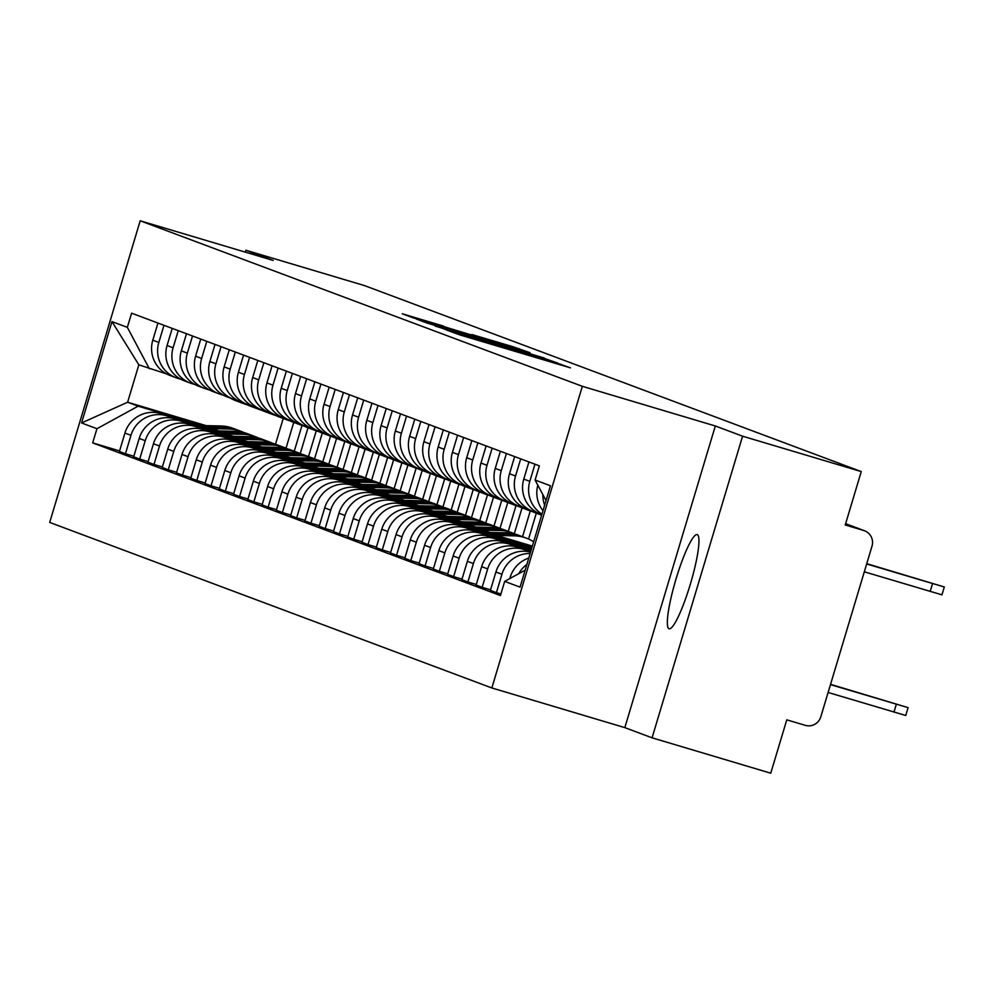 <?xml version="1.0" encoding="UTF-8"?>
<svg xmlns="http://www.w3.org/2000/svg" width="994" height="994" viewBox="0 0 994 994"><rect width="100%" height="100%" fill="white"/><g stroke="black" fill="none" stroke-linecap="round" stroke-linejoin="round"><path stroke-width="1.49" d="M447.288 330.319L460.11 334.99L570.494 367.855L556.168 362.798L447.288 330.319M669.037 628.755A49.128 7.604 -73.4 0 0 669.111 628.78A49.128 7.604 -73.4 0 0 690.358 584.124A49.128 7.604 -73.4 0 0 697.266 534.648A49.128 7.604 -73.4 0 0 697.192 534.61A49.128 7.604 -73.4 0 0 675.945 579.278A49.128 7.604 -73.4 0 0 669.037 628.755M443.585 326.107L402.247 313.769L412.92 317.769L530.051 352.708L512.643 346.633L471.914 334.543L505.772 345.427L443.473 326.492M715.32 425.979L624.828 727.62L652.076 737.821L742.58 436.192L715.32 425.979L582.335 386.318L140.191 220.792L273.176 260.44L245.916 250.239L364.587 285.626L861.251 471.578L845.235 524.969L863.711 530.485L845.608 523.701M742.58 436.192L861.251 471.578M435.198 325.659L447.586 330.306L557.969 363.158L540.562 357.082L435.074 326.069M426.873 322.988L416.213 318.999L421.232 320.441L526.596 351.864L488.253 341.203L544.265 358.026L426.873 322.988M652.076 737.821L770.748 773.208L786.776 719.83L805.252 725.334A12.599 12.45 110.5 0 0 820.808 716.823L872.024 546.104A12.599 12.45 110.5 0 0 863.711 530.485M624.828 727.62L491.844 687.96L49.7 522.422L140.191 220.792M245.916 250.239L245.344 252.141M544.65 505.163A28.975 28.627 -69.5 0 1 542.848 494.614M518.694 573.712A28.975 28.627 -69.5 0 1 526.857 564.443M537.829 485.171A28.975 28.627 110.5 0 0 542.985 510.717M528.783 558.056A28.975 28.627 110.5 0 0 510.171 577.328L509.798 578.583M541.966 514.122A28.975 28.627 -69.5 0 1 529.814 481.344L534.958 464.21M500.914 593.977L496.428 592.648L501.945 574.246A28.975 28.627 -69.5 0 1 530.15 553.496M528.92 461.949L523.776 479.083A28.975 28.627 110.5 0 0 541.047 514.395L541.792 514.668M530.56 552.105A28.975 28.627 110.5 0 0 495.907 571.985L490.39 590.386L496.428 592.648M537.505 512.78L534.648 511.935A28.975 28.627 -69.5 0 1 515.551 476.002L520.694 458.868M490.564 589.802L482.152 587.305L487.681 568.903A28.975 28.627 -69.5 0 1 523.428 549.334L530.746 551.508M514.656 456.606L509.512 473.74A28.975 28.627 110.5 0 0 526.783 509.052L532.821 511.314M530.871 551.086L517.402 547.073A28.975 28.627 110.5 0 0 481.643 566.642L476.114 585.044L482.152 587.305M523.229 507.437L520.384 506.592A28.975 28.627 -69.5 0 1 501.274 470.659L506.418 453.525M476.288 584.472L467.888 581.962L473.405 563.561A28.975 28.627 -69.5 0 1 509.164 543.991L531.044 550.514M500.38 451.264L495.248 468.398A28.975 28.627 110.5 0 0 512.519 503.709L518.557 505.971M531.169 550.092L503.126 541.73A28.975 28.627 110.5 0 0 467.366 561.299L461.85 579.701L467.888 581.962M508.965 502.094L506.12 501.249A28.975 28.627 -69.5 0 1 487.01 465.316L492.154 448.182M462.024 579.129L453.624 576.619L459.141 558.218A28.975 28.627 -69.5 0 1 494.9 538.649L531.343 549.52M486.116 445.921L480.972 463.055A28.975 28.627 110.5 0 0 498.242 498.367L504.281 500.628M531.467 549.098L488.862 536.387A28.975 28.627 110.5 0 0 453.102 555.957L447.586 574.358L453.624 576.619M494.689 496.751L491.844 495.907A28.975 28.627 -69.5 0 1 472.746 459.973L477.878 442.839M447.76 573.786L439.348 571.277L444.865 552.875A28.975 28.627 -69.5 0 1 480.624 533.306L531.641 548.514M471.852 440.578L466.708 457.712A28.975 28.627 110.5 0 0 483.979 493.024L490.017 495.285M531.765 548.092L474.585 531.044A28.975 28.627 110.5 0 0 438.839 550.614L433.309 569.015L439.348 571.277M480.425 491.409L477.58 490.564A28.975 28.627 -69.5 0 1 458.47 454.631L463.614 437.497M433.483 568.444L425.084 565.934L430.601 547.532A28.975 28.627 -69.5 0 1 466.36 527.963L531.939 547.52M457.575 435.235L452.432 452.369A28.975 28.627 110.5 0 0 469.715 487.681L475.741 489.943M532.063 547.098L460.321 525.702A28.975 28.627 110.5 0 0 424.562 545.271L419.046 563.673L425.084 565.934M466.161 486.066L463.316 485.221A28.975 28.627 -69.5 0 1 444.206 449.288L449.35 432.154M419.219 563.101L410.808 560.591L416.337 542.19A28.975 28.627 -69.5 0 1 452.084 522.62L532.237 546.526M443.312 429.893L438.168 447.027A28.975 28.627 110.5 0 0 455.438 482.338L461.477 484.6M532.362 546.104L446.058 520.359A28.975 28.627 110.5 0 0 410.298 539.928L404.782 558.33L410.808 560.591M451.885 480.723L449.039 479.878A28.975 28.627 -69.5 0 1 429.942 443.945L435.074 426.811M404.943 557.758L396.544 555.248L402.061 536.847A28.975 28.627 -69.5 0 1 437.82 517.278L488.65 532.436M429.035 424.55L423.904 441.684A28.975 28.627 110.5 0 0 441.174 476.996L447.213 479.257M490.303 532.473L431.781 515.016A28.975 28.627 110.5 0 0 396.022 534.586L390.505 552.987L396.544 555.248M437.621 475.38L434.776 474.536A28.975 28.627 -69.5 0 1 415.666 438.602L420.81 421.468M390.679 552.415L382.28 549.906L387.797 531.504A28.975 28.627 -69.5 0 1 423.556 511.935L474.387 527.093M414.771 419.207L409.627 436.341A28.975 28.627 110.5 0 0 426.898 471.653L432.937 473.914M476.039 527.131L417.517 509.673A28.975 28.627 110.5 0 0 381.758 529.243L376.241 547.644L382.28 549.906M423.357 470.038L420.499 469.193A28.975 28.627 -69.5 0 1 401.402 433.26L406.546 416.126M376.415 547.073L368.004 544.563L373.533 526.161A28.975 28.627 -69.5 0 1 409.279 506.592L460.11 521.751M400.507 413.864L395.363 430.998A28.975 28.627 110.5 0 0 412.634 466.323L418.673 468.572M461.763 521.788L403.253 504.331A28.975 28.627 110.5 0 0 367.494 523.9L361.965 542.302L368.004 544.563M409.081 464.695L406.235 463.85A28.975 28.627 -69.5 0 1 387.126 427.917L392.27 410.783M528.559 539.046L536.313 513.202M362.139 541.73L353.74 539.22L359.256 520.819A28.975 28.627 -69.5 0 1 395.016 501.249L445.846 516.408M386.231 408.522L381.1 425.656A28.975 28.627 110.5 0 0 398.37 460.98L404.409 463.229M447.499 516.445L388.977 498.988A28.975 28.627 110.5 0 0 353.218 518.557L347.701 536.959L353.74 539.22M530.274 510.928L522.546 536.723M394.817 459.352L391.971 458.507A28.975 28.627 -69.5 0 1 372.862 422.574L378.006 405.44M514.296 533.703L522.049 507.859M347.875 536.387L339.476 533.877L344.993 515.476A28.975 28.627 -69.5 0 1 380.752 495.907L431.57 511.065M371.967 403.179L366.823 420.313A28.975 28.627 110.5 0 0 384.094 455.637L390.133 457.899M433.235 511.102L374.713 493.645A28.975 28.627 110.5 0 0 338.954 513.215L333.437 531.616L339.476 533.877M516.01 505.586L508.269 531.38M380.54 454.009L377.695 453.165A28.975 28.627 -69.5 0 1 358.598 417.231L363.729 400.097M500.019 528.361L507.772 502.517M333.611 531.044L325.2 528.535L330.716 510.133A28.975 28.627 -69.5 0 1 366.475 490.564L417.306 505.722M357.703 397.836L352.559 414.97A28.975 28.627 110.5 0 0 369.83 450.294L375.869 452.556M418.959 505.76L360.437 488.315A28.975 28.627 110.5 0 0 324.69 507.884L319.161 526.273L325.2 528.535M501.746 500.243L494.006 526.037M366.277 448.679L363.431 447.822A28.975 28.627 -69.5 0 1 344.322 411.889L349.466 394.755M485.755 523.018L493.509 497.174M319.335 525.702L310.936 523.192L316.452 504.803A28.975 28.627 -69.5 0 1 352.211 485.221L403.042 500.38M343.427 392.493L338.283 409.627A28.975 28.627 110.5 0 0 355.566 444.952L361.592 447.213M404.695 500.417L346.173 482.972A28.975 28.627 110.5 0 0 310.414 502.542L304.897 520.931L310.936 523.192M487.47 494.9L479.729 520.694M352.013 443.336L349.167 442.479A28.975 28.627 -69.5 0 1 330.058 406.546L335.202 389.412M471.479 517.675L479.232 491.831M305.071 520.359L296.659 517.849L302.188 499.46A28.975 28.627 -69.5 0 1 337.935 479.891L388.766 495.049M329.163 387.151L324.019 404.285A28.975 28.627 110.5 0 0 341.29 439.609L347.328 441.87M390.431 495.074L331.909 477.629A28.975 28.627 110.5 0 0 296.15 497.199L290.633 515.6L296.659 517.849M473.206 489.57L465.465 515.352M337.736 437.994L334.891 437.136A28.975 28.627 -69.5 0 1 315.794 401.203L320.925 384.069M457.215 512.332L464.968 486.488M290.795 515.016L282.395 512.506L287.912 494.117A28.975 28.627 -69.5 0 1 323.671 474.548L374.502 489.707M314.887 381.82L309.755 398.954A28.975 28.627 110.5 0 0 327.026 434.266L333.065 436.528M376.154 489.731L317.633 472.287A28.975 28.627 110.5 0 0 281.874 491.856L276.357 510.257L282.395 512.506M458.93 484.227L451.201 510.009M323.472 432.651L320.627 431.794A28.975 28.627 -69.5 0 1 301.517 395.861L306.661 378.726M442.951 506.99L450.704 481.146M276.531 509.673L268.132 507.176L273.648 488.775A28.975 28.627 -69.5 0 1 309.407 469.205L360.238 484.364M300.623 376.477L295.479 393.612A28.975 28.627 110.5 0 0 312.75 428.923L318.788 431.185M361.891 484.389L303.369 466.944A28.975 28.627 110.5 0 0 267.61 486.513L262.093 504.915L268.132 507.176M444.666 478.884L436.925 504.666M309.209 427.308L306.363 426.451A28.975 28.627 -69.5 0 1 287.254 390.53L292.398 373.396M428.675 501.647L436.428 475.803M262.267 504.331L253.855 501.833L259.384 483.432A28.975 28.627 -69.5 0 1 295.131 463.863L345.962 479.021M286.359 371.135L281.215 388.269A28.975 28.627 110.5 0 0 298.486 423.581L304.524 425.842M347.614 479.046L289.105 461.601A28.975 28.627 110.5 0 0 253.346 481.171L247.817 499.572L253.855 501.833M430.402 473.542L422.661 499.323M294.932 421.965L292.087 421.108A28.975 28.627 -69.5 0 1 272.977 385.187L278.121 368.053M414.411 496.304L422.164 470.46M247.991 498.988L239.591 496.491L245.108 478.089A28.975 28.627 -69.5 0 1 280.867 458.52L331.698 473.678M272.083 365.792L266.951 382.926A28.975 28.627 110.5 0 0 284.222 418.238L290.26 420.499M333.35 473.703L274.829 456.258A28.975 28.627 110.5 0 0 239.069 475.828L233.553 494.229L239.591 496.491M416.126 468.199L408.397 493.981M280.668 416.623L277.823 415.765A28.975 28.627 -69.5 0 1 258.713 379.845L263.857 362.711M400.147 490.961L407.9 465.13M233.727 493.645L225.327 491.148L230.844 472.746A28.975 28.627 -69.5 0 1 266.603 453.177L317.421 468.336M257.819 360.449L252.675 377.583A28.975 28.627 110.5 0 0 269.946 412.895L275.984 415.157M319.086 468.373L260.565 450.916A28.975 28.627 110.5 0 0 224.806 470.485L219.289 488.886L225.327 491.148M401.862 462.856L394.121 488.65M266.404 411.28L263.547 410.435A28.975 28.627 -69.5 0 1 244.449 374.502L249.581 357.368M385.871 485.619L393.624 459.787M219.463 488.302L211.051 485.805L216.568 467.404A28.975 28.627 -69.5 0 1 252.327 447.834L303.158 462.993M243.555 355.106L238.411 372.241A28.975 28.627 110.5 0 0 255.682 407.552L261.72 409.814M304.81 463.03L246.288 445.573A28.975 28.627 110.5 0 0 210.542 465.142L205.012 483.544L211.051 485.805M387.598 457.513L379.857 483.308M252.128 405.937L249.283 405.092A28.975 28.627 -69.5 0 1 230.173 369.159L235.317 352.025M371.607 480.288L379.36 454.444M205.186 482.972L196.787 480.462L202.304 462.061A28.975 28.627 -69.5 0 1 238.063 442.492L288.894 457.65M229.279 349.764L224.135 366.898A28.975 28.627 110.5 0 0 241.418 402.21L247.444 404.471M290.546 457.687L232.024 440.23A28.975 28.627 110.5 0 0 196.265 459.8L190.749 478.201L196.787 480.462M373.322 452.171L365.581 477.965M237.864 400.594L235.019 399.75A28.975 28.627 -69.5 0 1 215.909 363.816L221.053 346.682M357.331 474.946L365.084 449.102M190.923 477.629L182.511 475.12L188.04 456.718A28.975 28.627 -69.5 0 1 223.787 437.149L274.617 452.307M215.015 344.421L209.871 361.555A28.975 28.627 110.5 0 0 227.141 396.867L233.18 399.128M276.282 452.345L217.761 434.887A28.975 28.627 110.5 0 0 182.001 454.457L176.485 472.858L182.511 475.12M359.058 446.828L351.317 472.622M223.588 395.252L220.743 394.407A28.975 28.627 -69.5 0 1 201.645 358.474L206.777 341.34M343.067 469.603L350.82 443.759M176.646 472.287L168.247 469.777L173.764 451.375A28.975 28.627 -69.5 0 1 209.523 431.806L260.353 446.965M200.738 339.078L195.607 356.212A28.975 28.627 110.5 0 0 212.878 391.524L218.916 393.786M262.006 447.002L203.484 429.545A28.975 28.627 110.5 0 0 167.725 449.114L162.208 467.515L168.247 469.777M344.781 441.485L337.053 467.279M209.324 389.909L206.479 389.064A28.975 28.627 -69.5 0 1 187.369 353.131L192.513 335.997M328.803 464.26L336.556 438.416M162.382 466.944L153.983 464.434L159.5 446.033A28.975 28.627 -69.5 0 1 195.259 426.463L246.09 441.622M186.474 333.736L181.33 350.87A28.975 28.627 110.5 0 0 198.601 386.181L204.64 388.443M247.742 441.659L189.22 424.202A28.975 28.627 110.5 0 0 153.461 443.771L147.944 462.173L153.983 464.434M330.517 436.142L322.777 461.937M195.06 384.566L192.215 383.721A28.975 28.627 -69.5 0 1 173.105 347.788L178.249 330.654M314.526 458.917L322.28 433.073M148.118 461.601L139.707 459.091L145.236 440.69A28.975 28.627 -69.5 0 1 180.983 421.121L231.813 436.279M172.21 328.393L167.067 345.527A28.975 28.627 110.5 0 0 184.337 380.839L190.376 383.1M233.466 436.316L174.956 418.859A28.975 28.627 110.5 0 0 139.197 438.429L133.668 456.83L139.707 459.091M316.254 430.8L308.513 456.594M180.784 379.223L177.938 378.379A28.975 28.627 -69.5 0 1 158.829 342.445L163.973 325.311M300.263 453.575L308.016 427.731M133.842 456.258L125.443 453.749L130.959 435.347A28.975 28.627 -69.5 0 1 166.719 415.778L217.549 430.936M157.934 323.05L152.803 340.184A28.975 28.627 110.5 0 0 170.073 375.496L176.112 377.757M219.202 430.974L160.68 413.516A28.975 28.627 110.5 0 0 124.921 433.086L119.404 451.487L125.443 453.749M301.977 425.457L294.249 451.251M546.029 500.578L535.095 480.027L550.465 485.78L520.061 587.131L504.691 581.378L525.143 570.183M166.52 373.881L138.837 364.823L127.617 402.235L138.141 406.173L96.94 428.712L92.69 442.889L500.442 595.555L504.691 581.378M96.94 428.712L81.57 422.959L111.974 321.609L127.344 327.361L149.361 368.762M535.095 480.027L539.357 465.851L131.606 313.185L127.344 327.361M582.335 386.318L491.844 687.96M206.168 425.656L127.617 402.235L81.57 422.959M283.228 418.449L275.5 444.231M138.141 406.173L203.273 425.594M285.999 448.232L293.752 422.388M119.578 450.916L92.69 442.889M138.837 364.823L111.974 321.609M448.046 330.294L548.775 360.337L448.008 330.43M445.859 328.256L480.127 338.792L445.859 328.256M830.462 684.617L908.106 707.641L830.549 684.332M908.106 707.641L905.745 715.481L828.114 692.47M866.669 563.971L944.3 586.982L941.952 594.834L864.308 571.811M944.3 586.982L866.756 563.673M522.372 536.661A37.797 37.337 110.5 0 0 509.413 534.026L490.589 533.641M521.601 536.362L518.309 535.132A37.797 37.337 110.5 0 0 506.12 532.796L486.389 532.386M533.654 541.817A37.797 37.337 110.5 0 0 526.447 538.176L523.155 536.946A37.797 37.337 110.5 0 0 510.966 534.61L492.564 534.238M526.447 538.176A37.797 37.337 110.5 0 0 514.258 535.841L496.764 535.48M508.108 531.318A37.797 37.337 110.5 0 0 495.149 528.684L476.312 528.299M507.338 531.02L504.045 529.79A37.797 37.337 110.5 0 0 491.856 527.454L472.125 527.044M515.19 534.126A37.797 37.337 110.5 0 0 512.183 532.834L508.891 531.604A37.797 37.337 110.5 0 0 496.702 529.268L478.3 528.895M512.183 532.834A37.797 37.337 110.5 0 0 499.994 530.498L482.5 530.137M493.844 525.988A37.797 37.337 110.5 0 0 480.872 523.341L462.048 522.956M493.061 525.677L489.769 524.447A37.797 37.337 110.5 0 0 477.58 522.111L457.849 521.713M500.926 528.783A37.797 37.337 110.5 0 0 497.907 527.491L494.614 526.261A37.797 37.337 110.5 0 0 482.425 523.925L464.036 523.552M497.907 527.491A37.797 37.337 110.5 0 0 485.718 525.155L468.224 524.807M479.568 520.645A37.797 37.337 110.5 0 0 466.608 517.998L447.785 517.613M478.797 520.334L475.505 519.104A37.797 37.337 110.5 0 0 463.316 516.768L443.585 516.371M486.662 523.44A37.797 37.337 110.5 0 0 483.643 522.148L480.351 520.918A37.797 37.337 110.5 0 0 468.162 518.582L449.76 518.209M483.643 522.148A37.797 37.337 110.5 0 0 471.454 519.825L453.96 519.464M465.304 515.302A37.797 37.337 110.5 0 0 452.332 512.668L433.508 512.27M464.533 514.991L461.228 513.761A37.797 37.337 110.5 0 0 449.039 511.425L429.321 511.028M472.386 518.098A37.797 37.337 110.5 0 0 469.379 516.818L466.087 515.575A37.797 37.337 110.5 0 0 453.898 513.239L435.496 512.867M469.379 516.818A37.797 37.337 110.5 0 0 457.19 514.482L439.696 514.122M451.027 509.959A37.797 37.337 110.5 0 0 438.068 507.325L419.244 506.928M450.257 509.661L446.965 508.419A37.797 37.337 110.5 0 0 434.776 506.083L415.045 505.685M458.122 512.755A37.797 37.337 110.5 0 0 455.103 511.475L451.81 510.233A37.797 37.337 110.5 0 0 439.621 507.897L421.22 507.524M455.103 511.475A37.797 37.337 110.5 0 0 442.914 509.139L425.42 508.779M436.764 504.617A37.797 37.337 110.5 0 0 423.804 501.982L404.98 501.585M435.993 504.318L432.701 503.076A37.797 37.337 110.5 0 0 420.512 500.74L400.781 500.342M443.846 507.412A37.797 37.337 110.5 0 0 440.839 506.132L437.546 504.89A37.797 37.337 110.5 0 0 425.357 502.554L406.956 502.181M440.839 506.132A37.797 37.337 110.5 0 0 428.65 503.796L411.156 503.436M422.5 499.274A37.797 37.337 110.5 0 0 409.528 496.64L390.704 496.242M421.717 498.976L418.424 497.733A37.797 37.337 110.5 0 0 406.235 495.397L386.517 495M429.582 502.069A37.797 37.337 110.5 0 0 426.575 500.79L423.282 499.547A37.797 37.337 110.5 0 0 411.081 497.224L392.692 496.838M426.575 500.79A37.797 37.337 110.5 0 0 414.374 498.454L396.879 498.093M408.223 493.931A37.797 37.337 110.5 0 0 395.264 491.297L376.44 490.912M407.453 493.633L404.16 492.39A37.797 37.337 110.5 0 0 391.971 490.054L372.241 489.657M415.318 496.727A37.797 37.337 110.5 0 0 412.299 495.447L409.006 494.217A37.797 37.337 110.5 0 0 396.817 491.881L378.416 491.496M412.299 495.447A37.797 37.337 110.5 0 0 400.11 493.111L382.615 492.751M393.959 488.588A37.797 37.337 110.5 0 0 381 485.954L362.164 485.569M393.189 488.29L389.897 487.06A37.797 37.337 110.5 0 0 377.708 484.724L357.977 484.314M401.042 491.384A37.797 37.337 110.5 0 0 398.035 490.104L394.742 488.874A37.797 37.337 110.5 0 0 382.553 486.538L364.152 486.153M398.035 490.104A37.797 37.337 110.5 0 0 385.846 487.768L368.352 487.408M379.696 483.246A37.797 37.337 110.5 0 0 366.724 480.611L347.9 480.226M378.913 482.947L375.62 481.717A37.797 37.337 110.5 0 0 363.431 479.381L343.7 478.971M386.778 486.041A37.797 37.337 110.5 0 0 383.759 484.761L380.466 483.531A37.797 37.337 110.5 0 0 368.277 481.195L349.888 480.81M383.759 484.761A37.797 37.337 110.5 0 0 371.57 482.425L354.075 482.065M365.419 477.903A37.797 37.337 110.5 0 0 352.46 475.269L333.636 474.883M364.649 477.605L361.356 476.374A37.797 37.337 110.5 0 0 349.167 474.039L329.436 473.629M372.514 480.698A37.797 37.337 110.5 0 0 369.495 479.419L366.202 478.189A37.797 37.337 110.5 0 0 354.013 475.853L335.612 475.467M369.495 479.419A37.797 37.337 110.5 0 0 357.306 477.083L339.811 476.722M351.155 472.56A37.797 37.337 110.5 0 0 338.184 469.926L319.36 469.541M350.385 472.262L347.092 471.032A37.797 37.337 110.5 0 0 334.891 468.696L315.173 468.286M358.238 475.356A37.797 37.337 110.5 0 0 355.231 474.076L351.938 472.846A37.797 37.337 110.5 0 0 339.749 470.51L321.348 470.125M355.231 474.076A37.797 37.337 110.5 0 0 343.042 471.74L325.547 471.38M336.879 467.217A37.797 37.337 110.5 0 0 323.92 464.583L305.096 464.198M336.109 466.919L332.816 465.689A37.797 37.337 110.5 0 0 320.627 463.353L300.896 462.943M343.974 470.013A37.797 37.337 110.5 0 0 340.954 468.733L337.662 467.503A37.797 37.337 110.5 0 0 325.473 465.167L307.071 464.782M340.954 468.733A37.797 37.337 110.5 0 0 328.766 466.397L311.271 466.037M541.643 515.203L540.425 514.743A37.797 37.337 -69.5 0 1 534.437 511.86M541.655 515.128A37.797 37.337 -69.5 0 1 537.071 512.693L536.946 512.618M539.655 514.445A37.797 37.337 -69.5 0 1 533.132 511.425M538.872 514.159L535.58 512.929A37.797 37.337 -69.5 0 1 529.852 510.195M532.56 511.649A37.797 37.337 -69.5 0 1 529.454 510.63L526.161 509.4A37.797 37.337 -69.5 0 1 520.173 506.518M529.454 510.63A37.797 37.337 -69.5 0 1 522.807 507.35L522.67 507.275M525.379 509.102A37.797 37.337 -69.5 0 1 518.868 506.083M524.596 508.816L521.303 507.586A37.797 37.337 -69.5 0 1 515.575 504.865M518.296 506.306A37.797 37.337 -69.5 0 1 515.178 505.287L511.885 504.057A37.797 37.337 -69.5 0 1 505.909 501.187M515.178 505.287A37.797 37.337 -69.5 0 1 508.543 502.007L508.406 501.933M511.115 503.759A37.797 37.337 -69.5 0 1 504.592 500.74M510.332 503.473L507.039 502.243A37.797 37.337 -69.5 0 1 501.311 499.522M504.033 500.964A37.797 37.337 -69.5 0 1 500.914 499.945L497.621 498.715A37.797 37.337 -69.5 0 1 491.632 495.844M500.914 499.945A37.797 37.337 -69.5 0 1 494.267 496.665L494.142 496.59M496.838 498.416A37.797 37.337 -69.5 0 1 490.328 495.397M496.068 498.131L492.776 496.901A37.797 37.337 -69.5 0 1 487.048 494.18M489.756 495.621A37.797 37.337 -69.5 0 1 486.638 494.602L483.345 493.372A37.797 37.337 -69.5 0 1 477.368 490.502M486.638 494.602A37.797 37.337 -69.5 0 1 480.003 491.322L479.866 491.247M482.575 493.074A37.797 37.337 -69.5 0 1 476.064 490.054M481.792 492.788L478.499 491.558A37.797 37.337 -69.5 0 1 472.771 488.837M475.492 490.278A37.797 37.337 -69.5 0 1 472.374 489.259L469.081 488.029A37.797 37.337 -69.5 0 1 463.105 485.159M472.374 489.259A37.797 37.337 -69.5 0 1 465.739 485.979L465.602 485.904M468.311 487.731A37.797 37.337 -69.5 0 1 461.788 484.712M467.528 487.445L464.235 486.215A37.797 37.337 -69.5 0 1 458.507 483.494M461.216 484.935A37.797 37.337 -69.5 0 1 458.11 483.929L454.817 482.686A37.797 37.337 -69.5 0 1 448.828 479.816M458.11 483.929A37.797 37.337 -69.5 0 1 451.462 480.636L451.338 480.562M454.034 482.388A37.797 37.337 -69.5 0 1 447.524 479.381M453.264 482.102L449.971 480.872A37.797 37.337 -69.5 0 1 444.243 478.151M446.952 479.593A37.797 37.337 -69.5 0 1 443.833 478.586L440.541 477.344A37.797 37.337 -69.5 0 1 434.564 474.473M443.833 478.586A37.797 37.337 -69.5 0 1 437.198 475.306L437.062 475.219M439.77 477.045A37.797 37.337 -69.5 0 1 433.247 474.039M438.988 476.76L435.695 475.53A37.797 37.337 -69.5 0 1 429.967 472.809M432.688 474.25A37.797 37.337 -69.5 0 1 429.57 473.243L426.277 472.001A37.797 37.337 -69.5 0 1 420.288 469.131M429.57 473.243A37.797 37.337 -69.5 0 1 422.922 469.963L422.798 469.876M425.507 471.703A37.797 37.337 -69.5 0 1 418.983 468.696M424.724 471.429L421.431 470.187A37.797 37.337 -69.5 0 1 415.703 467.466M418.412 468.907A37.797 37.337 -69.5 0 1 415.306 467.901L412.013 466.658A37.797 37.337 -69.5 0 1 406.024 463.788M415.306 467.901A37.797 37.337 -69.5 0 1 408.658 464.62L408.522 464.533M411.23 466.36A37.797 37.337 -69.5 0 1 404.72 463.353M410.447 466.087L407.155 464.844A37.797 37.337 -69.5 0 1 401.427 462.123M404.148 463.564A37.797 37.337 -69.5 0 1 401.029 462.558L397.737 461.328A37.797 37.337 -69.5 0 1 391.76 458.445M401.029 462.558A37.797 37.337 -69.5 0 1 394.394 459.278L394.258 459.191M396.966 461.017A37.797 37.337 -69.5 0 1 390.443 458.01M396.184 460.744L392.891 459.501A37.797 37.337 -69.5 0 1 387.163 456.78M389.884 458.222A37.797 37.337 -69.5 0 1 386.765 457.215L383.473 455.985A37.797 37.337 -69.5 0 1 377.484 453.102M386.765 457.215A37.797 37.337 -69.5 0 1 380.118 453.935L379.994 453.848M382.69 455.674A37.797 37.337 -69.5 0 1 376.179 452.668M381.92 455.401L378.627 454.159A37.797 37.337 -69.5 0 1 372.899 451.438M375.608 452.879A37.797 37.337 -69.5 0 1 372.489 451.872L369.196 450.642A37.797 37.337 -69.5 0 1 363.22 447.76M372.489 451.872A37.797 37.337 -69.5 0 1 365.854 448.592L365.717 448.505M368.426 450.332A37.797 37.337 -69.5 0 1 361.915 447.325M367.643 450.058L364.351 448.828A37.797 37.337 -69.5 0 1 358.623 446.095M361.344 447.536A37.797 37.337 -69.5 0 1 358.225 446.53L354.933 445.3A37.797 37.337 -69.5 0 1 348.956 442.417M358.225 446.53A37.797 37.337 -69.5 0 1 351.59 443.249L351.454 443.162M354.162 445.001A37.797 37.337 -69.5 0 1 347.639 441.982M353.379 444.716L350.087 443.486A37.797 37.337 -69.5 0 1 344.359 440.752M347.068 442.193A37.797 37.337 -69.5 0 1 343.961 441.187L340.669 439.957A37.797 37.337 -69.5 0 1 334.68 437.074M343.961 441.187A37.797 37.337 -69.5 0 1 337.314 437.907L337.19 437.82M339.886 439.659A37.797 37.337 -69.5 0 1 333.375 436.639M339.116 439.373L335.823 438.143A37.797 37.337 -69.5 0 1 330.095 435.409M322.615 461.875A37.797 37.337 110.5 0 0 309.656 459.24L290.832 458.855M321.845 461.576L318.552 460.346A37.797 37.337 110.5 0 0 306.363 458.01L286.632 457.6M329.697 464.67A37.797 37.337 110.5 0 0 326.691 463.39L323.398 462.16A37.797 37.337 110.5 0 0 311.209 459.824L292.808 459.439M326.691 463.39A37.797 37.337 110.5 0 0 314.502 461.054L297.007 460.694M332.804 436.851A37.797 37.337 -69.5 0 1 329.685 435.844L326.392 434.614A37.797 37.337 -69.5 0 1 320.416 431.731M329.685 435.844A37.797 37.337 -69.5 0 1 323.05 432.564L322.913 432.477M325.622 434.316A37.797 37.337 -69.5 0 1 319.099 431.297M324.839 434.03L321.547 432.8A37.797 37.337 -69.5 0 1 315.819 430.067M308.351 456.532A37.797 37.337 110.5 0 0 295.38 453.898L276.556 453.512M307.568 456.234L304.276 455.003A37.797 37.337 110.5 0 0 292.087 452.668L272.368 452.258M315.433 459.327A37.797 37.337 110.5 0 0 312.427 458.048L309.134 456.818A37.797 37.337 110.5 0 0 296.933 454.482L278.544 454.096M312.427 458.048A37.797 37.337 110.5 0 0 300.225 455.712L282.731 455.351M318.54 431.508A37.797 37.337 -69.5 0 1 315.421 430.501L312.128 429.271A37.797 37.337 -69.5 0 1 306.14 426.389M315.421 430.501A37.797 37.337 -69.5 0 1 308.774 427.221L308.649 427.134M311.358 428.973A37.797 37.337 -69.5 0 1 304.835 425.954M310.575 428.687L307.283 427.457A37.797 37.337 -69.5 0 1 301.555 424.724M294.075 451.189A37.797 37.337 110.5 0 0 281.116 448.555L262.292 448.17M293.305 450.891L290.012 449.661A37.797 37.337 110.5 0 0 277.823 447.325L258.092 446.915M301.17 453.985A37.797 37.337 110.5 0 0 298.15 452.705L294.858 451.475A37.797 37.337 110.5 0 0 282.669 449.139L264.267 448.766M298.15 452.705A37.797 37.337 110.5 0 0 285.961 450.369L268.467 450.009M304.263 426.165A37.797 37.337 -69.5 0 1 301.157 425.159L297.865 423.929A37.797 37.337 -69.5 0 1 291.876 421.046M301.157 425.159A37.797 37.337 -69.5 0 1 294.51 421.878L294.373 421.791M297.082 423.63A37.797 37.337 -69.5 0 1 290.571 420.611M296.299 423.345L293.006 422.115A37.797 37.337 -69.5 0 1 287.278 419.381M279.811 445.846A37.797 37.337 110.5 0 0 266.852 443.212L248.015 442.827M279.041 445.548L275.748 444.318A37.797 37.337 110.5 0 0 263.559 441.982L243.828 441.572M286.893 448.654A37.797 37.337 110.5 0 0 283.886 447.362L280.594 446.132A37.797 37.337 110.5 0 0 268.405 443.796L250.003 443.423M283.886 447.362A37.797 37.337 110.5 0 0 271.697 445.026L254.203 444.666M290 420.835A37.797 37.337 -69.5 0 1 286.881 419.816L283.588 418.586A37.797 37.337 -69.5 0 1 277.612 415.703M286.881 419.816A37.797 37.337 -69.5 0 1 280.246 416.536L280.109 416.449M282.818 418.288A37.797 37.337 -69.5 0 1 276.295 415.268M282.035 418.002L278.742 416.772A37.797 37.337 -69.5 0 1 273.015 414.038M265.547 440.504A37.797 37.337 110.5 0 0 252.575 437.869L233.752 437.484M264.764 440.205L261.472 438.975A37.797 37.337 110.5 0 0 249.283 436.639L229.552 436.229M272.629 443.312A37.797 37.337 110.5 0 0 269.61 442.019L266.317 440.789A37.797 37.337 110.5 0 0 254.129 438.453L235.74 438.081M269.61 442.019A37.797 37.337 110.5 0 0 257.421 439.683L239.927 439.323M275.736 415.492A37.797 37.337 -69.5 0 1 272.617 414.473L269.324 413.243A37.797 37.337 -69.5 0 1 263.335 410.36M272.617 414.473A37.797 37.337 -69.5 0 1 265.97 411.193L265.845 411.118M268.542 412.945A37.797 37.337 -69.5 0 1 262.031 409.926M267.771 412.659L264.479 411.429A37.797 37.337 -69.5 0 1 258.751 408.696M251.271 435.161A37.797 37.337 110.5 0 0 238.311 432.527L219.488 432.142M250.5 434.863L247.208 433.632A37.797 37.337 110.5 0 0 235.019 431.297L215.288 430.887M258.365 437.969A37.797 37.337 110.5 0 0 255.346 436.677L252.054 435.447A37.797 37.337 110.5 0 0 239.865 433.111L221.463 432.738M255.346 436.677A37.797 37.337 110.5 0 0 243.157 434.341L225.663 433.98M261.459 410.149A37.797 37.337 -69.5 0 1 258.341 409.13L255.048 407.9A37.797 37.337 -69.5 0 1 249.072 405.018M258.341 409.13A37.797 37.337 -69.5 0 1 251.706 405.85L251.569 405.776M254.278 407.602A37.797 37.337 -69.5 0 1 247.767 404.583M253.495 407.316L250.202 406.086A37.797 37.337 -69.5 0 1 244.474 403.365M237.007 429.818A37.797 37.337 110.5 0 0 224.035 427.184L205.211 426.799M236.237 429.52L232.944 428.29A37.797 37.337 110.5 0 0 220.743 425.954L201.024 425.544M244.089 432.626A37.797 37.337 110.5 0 0 241.082 431.334L237.79 430.104A37.797 37.337 110.5 0 0 225.601 427.768L207.199 427.395M241.082 431.334A37.797 37.337 110.5 0 0 228.893 428.998L211.399 428.638M247.195 404.806A37.797 37.337 -69.5 0 1 244.077 403.788L240.784 402.558A37.797 37.337 -69.5 0 1 234.808 399.687M244.077 403.788A37.797 37.337 -69.5 0 1 237.442 400.507L237.305 400.433M240.014 402.259A37.797 37.337 -69.5 0 1 233.491 399.24M239.231 401.974L235.938 400.744A37.797 37.337 -69.5 0 1 230.21 398.022M139.197 438.429L145.236 440.69M153.461 443.771L159.5 446.033M167.725 449.114L173.764 451.375M182.001 454.457L188.04 456.718M196.265 459.8L202.304 462.061M210.542 465.142L216.568 467.404M224.806 470.485L230.844 472.746M239.069 475.828L245.108 478.089M253.346 481.171L259.384 483.432M267.61 486.513L273.648 488.775M281.874 491.856L287.912 494.117M296.15 497.199L302.188 499.46M310.414 502.542L316.452 504.803M324.69 507.884L330.716 510.133M338.954 513.215L344.993 515.476M353.218 518.557L359.256 520.819M367.494 523.9L373.533 526.161M381.758 529.243L387.797 531.504M396.022 534.586L402.061 536.847M410.298 539.928L416.337 542.19M424.562 545.271L430.601 547.532M438.839 550.614L444.865 552.875M453.102 555.957L459.141 558.218M467.366 561.299L473.405 563.561M481.643 566.642L487.681 568.903M495.907 571.985L501.945 574.246M510.171 577.328L511.314 577.75M124.921 433.086L130.959 435.347M160.68 413.516L166.719 415.778M174.956 418.859L180.983 421.121M167.067 345.527L173.105 347.788M189.22 424.202L195.259 426.463M181.33 350.87L187.369 353.131M203.484 429.545L209.523 431.806M195.607 356.212L201.645 358.474M217.761 434.887L223.787 437.149M209.871 361.555L215.909 363.816M232.024 440.23L238.063 442.492M224.135 366.898L230.173 369.159M246.288 445.573L252.327 447.834M238.411 372.241L244.449 374.502M260.565 450.916L266.603 453.177M252.675 377.583L258.713 379.845M274.829 456.258L280.867 458.52M266.951 382.926L272.977 385.187M289.105 461.601L295.131 463.863M281.215 388.269L287.254 390.53M303.369 466.944L309.407 469.205M295.479 393.612L301.517 395.861M317.633 472.287L323.671 474.548M309.755 398.954L315.794 401.203M331.909 477.629L337.935 479.891M324.019 404.285L330.058 406.546M346.173 482.972L352.211 485.221M338.283 409.627L344.322 411.889M360.437 488.315L366.475 490.564M352.559 414.97L358.598 417.231M374.713 493.645L380.752 495.907M366.823 420.313L372.862 422.574M388.977 498.988L395.016 501.249M381.1 425.656L387.126 427.917M403.253 504.331L409.279 506.592M395.363 430.998L401.402 433.26M417.517 509.673L423.556 511.935M409.627 436.341L415.666 438.602M431.781 515.016L437.82 517.278M423.904 441.684L429.942 443.945M446.058 520.359L452.084 522.62M438.168 447.027L444.206 449.288M460.321 525.702L466.36 527.963M452.432 452.369L458.47 454.631M474.585 531.044L480.624 533.306M466.708 457.712L472.746 459.973M488.862 536.387L494.9 538.649M480.972 463.055L487.01 465.316M503.126 541.73L509.164 543.991M495.248 468.398L501.274 470.659M517.402 547.073L523.428 549.334M509.512 473.74L515.551 476.002M523.776 479.083L529.814 481.344M152.803 340.184L158.829 342.445M506.232 348.745L506.455 348.012M507.499 349.118L507.685 348.484M560.666 364.984L560.889 364.251M519.154 349.515L519.39 348.708M893.979 712.114L896.327 704.261M932.534 583.615L930.173 591.455M509.413 534.026L506.12 532.796M514.258 535.841L510.966 534.61M495.149 528.684L491.856 527.454M499.994 530.498L496.702 529.268M480.872 523.341L477.58 522.111M485.718 525.155L482.425 523.925M466.608 517.998L463.316 516.768M471.454 519.825L468.162 518.582M452.332 512.668L449.039 511.425M457.19 514.482L453.898 513.239M438.068 507.325L434.776 506.083M442.914 509.139L439.621 507.897M423.804 501.982L420.512 500.74M428.65 503.796L425.357 502.554M409.528 496.64L406.235 495.397M414.374 498.454L411.081 497.224M395.264 491.297L391.971 490.054M400.11 493.111L396.817 491.881M381 485.954L377.708 484.724M385.846 487.768L382.553 486.538M366.724 480.611L363.431 479.381M371.57 482.425L368.277 481.195M352.46 475.269L349.167 474.039M357.306 477.083L354.013 475.853M338.184 469.926L334.891 468.696M343.042 471.74L339.749 470.51M323.92 464.583L320.627 463.353M328.766 466.397L325.473 465.167M309.656 459.24L306.363 458.01M314.502 461.054L311.209 459.824M295.38 453.898L292.087 452.668M300.225 455.712L296.933 454.482M281.116 448.555L277.823 447.325M285.961 450.369L282.669 449.139M266.852 443.212L263.559 441.982M271.697 445.026L268.405 443.796M252.575 437.869L249.283 436.639M257.421 439.683L254.129 438.453M238.311 432.527L235.019 431.297M243.157 434.341L239.865 433.111M224.035 427.184L220.743 425.954M228.893 428.998L225.601 427.768M845.621 523.676L864.519 530.746M553.969 362.984L554.143 362.363"/></g></svg>
